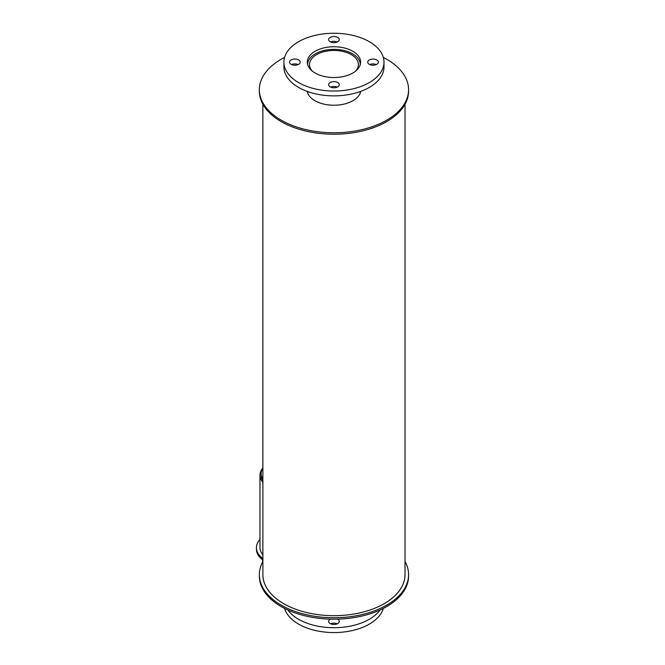 <?xml version="1.0" encoding="UTF-8"?>
<svg xmlns="http://www.w3.org/2000/svg" width="665" height="665" viewBox="0 0 665 665"><rect width="100%" height="100%" fill="white"/><g stroke="black" fill="none" stroke-linecap="round" stroke-linejoin="round"><path stroke-width="1" d="M337.571 619.14A5.328 3.076 180 0 1 339.283 621.401A5.328 3.076 180 0 1 335.991 624.244A5.328 3.076 180 0 1 330.189 623.579A5.328 3.076 180 0 1 328.626 621.401A5.328 3.076 180 0 1 330.339 619.14M337.255 623.82A5.328 3.076 0 0 0 330.655 623.82M380.147 609.938A50.041 28.886 180 0 1 298.568 619.265A50.041 28.886 180 0 1 287.762 609.938M383.314 608.417A50.041 28.886 180 0 1 349.233 631.185A50.041 28.886 180 0 1 298.568 624.102A50.041 28.886 180 0 1 284.595 608.417M312.375 71.163A24.43 14.106 180 0 1 309.524 64.555A24.43 14.106 180 0 1 333.955 50.457A24.43 14.106 180 0 1 358.385 64.555A24.43 14.106 180 0 1 355.534 71.163M307.629 64.538A26.326 15.195 180 0 1 333.955 49.36A26.326 15.195 180 0 1 360.28 64.538M315.11 73.017A26.65 15.386 180 0 1 307.305 62.136A26.65 15.386 180 0 1 333.955 46.758A26.65 15.386 180 0 1 360.605 62.136A26.65 15.386 180 0 1 344.154 76.35A26.65 15.386 180 0 1 315.11 73.017M369.266 64.314A5.328 3.076 180 0 1 367.712 62.136A5.328 3.076 180 0 1 373.04 59.06A5.328 3.076 180 0 1 378.368 62.136A5.328 3.076 180 0 1 375.077 64.979A5.328 3.076 180 0 1 369.266 64.314M376.332 64.555A5.328 3.076 0 0 0 369.74 64.555M330.189 41.754A5.328 3.076 180 0 1 328.626 39.576A5.328 3.076 180 0 1 333.955 36.5A5.328 3.076 180 0 1 339.283 39.576A5.328 3.076 180 0 1 335.991 42.419A5.328 3.076 180 0 1 330.189 41.754M337.255 41.995A5.328 3.076 0 0 0 330.655 41.995M291.104 64.314A5.328 3.076 180 0 1 289.541 62.136A5.328 3.076 180 0 1 294.869 59.06A5.328 3.076 180 0 1 300.198 62.136A5.328 3.076 180 0 1 296.914 64.979A5.328 3.076 180 0 1 291.104 64.314M298.169 64.555A5.328 3.076 0 0 0 291.578 64.555M330.189 86.882A5.328 3.076 180 0 1 328.626 84.704A5.328 3.076 180 0 1 333.955 81.629A5.328 3.076 180 0 1 339.283 84.704A5.328 3.076 180 0 1 335.991 87.547A5.328 3.076 180 0 1 330.189 86.882M337.255 87.123A5.328 3.076 0 0 0 330.655 87.123M298.568 82.568A50.041 28.886 180 0 1 283.913 62.136A50.041 28.886 180 0 1 333.955 33.25A50.041 28.886 180 0 1 383.996 62.136A50.041 28.886 180 0 1 353.107 88.827A50.041 28.886 180 0 1 298.568 82.568M383.996 62.136L383.996 66.974A50.041 28.886 180 0 1 353.107 93.665A50.041 28.886 180 0 1 298.568 87.406A50.041 28.886 180 0 1 283.913 66.974L283.913 62.136M405.018 561.526A74.613 43.075 180 0 1 408.568 574.66L408.568 576.114A74.613 43.075 180 0 1 333.955 619.19A74.613 43.075 180 0 1 259.342 576.114L259.342 574.66A74.613 43.075 180 0 1 262.891 561.526M408.568 574.66A74.613 43.075 180 0 1 333.955 617.743A74.613 43.075 180 0 1 259.342 574.66M262.891 558.575A30.79 17.78 180 0 1 256.432 547.686A30.79 17.78 180 0 1 259.965 539.415M262.891 560.03A30.79 17.78 180 0 1 256.432 549.132L256.432 547.686M262.617 559.822L262.617 562.041M262.891 554.768A27.24 15.727 180 0 1 259.965 547.669L259.965 475.143A27.24 15.727 180 0 1 262.891 468.052M262.891 480.554A26.06 15.046 180 0 1 261.154 475.143A26.06 15.046 180 0 1 261.154 475.134A26.06 15.046 180 0 0 262.891 480.554M262.891 482.233A27.24 15.727 180 0 1 259.965 475.143M262.891 479.108A26.06 15.046 180 0 1 261.154 473.696A26.06 15.046 180 0 1 262.891 468.285M360.713 91.388A26.916 15.536 180 0 1 342.882 104.355A26.916 15.536 180 0 1 314.927 100.689A26.916 15.536 180 0 1 307.197 91.388M383.314 57.398A74.613 43.075 180 0 1 408.568 89.7A74.613 43.075 180 0 1 362.508 129.5A74.613 43.075 180 0 1 281.195 120.157A74.613 43.075 180 0 1 259.342 89.7A74.613 43.075 180 0 1 284.595 57.398M408.568 89.7L408.568 91.147A74.613 43.075 180 0 1 362.508 130.947A74.613 43.075 180 0 1 281.195 121.612A74.613 43.075 180 0 1 259.342 91.147L259.342 89.7M405.018 104.289L405.018 574.66A71.064 41.031 180 0 1 361.145 612.565A71.064 41.031 180 0 1 283.706 603.67A71.064 41.031 180 0 1 262.891 574.66L262.891 104.289M360.28 92.942L360.28 91.546M307.629 92.942L307.629 91.546M261.154 473.696L261.154 475.143"/></g></svg>
